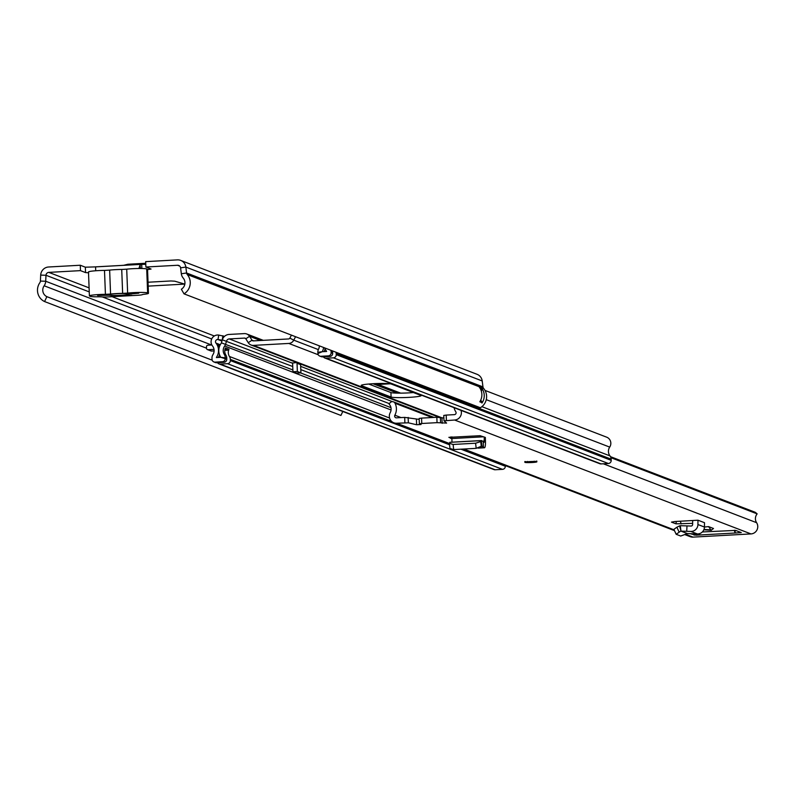 <?xml version="1.0" encoding="UTF-8"?>
<svg xmlns="http://www.w3.org/2000/svg" width="797" height="797" viewBox="0 0 797 797"><rect width="100%" height="100%" fill="white"/><g stroke="black" fill="none" stroke-linecap="round" stroke-linejoin="round"><path stroke-width="1.2" d="M145.741 263.259L127.909 264.245L127.899 265.072M123.694 265.301L127.909 264.245M141.866 268.519L141.697 264.335L145.781 264.315M184.017 293.844L480.382 407.745A12.772 12.483 -69 0 0 483.64 388.438A3.009 2.939 111 0 1 482.962 386.884L186.588 272.992L181.327 273.75A8.418 8.219 111 0 0 183.23 278.093A7.362 7.193 -69 0 1 181.357 289.231L184.017 293.844A12.772 12.483 -69 0 0 187.265 274.537A3.009 2.939 111 0 1 186.588 272.992L185.85 267.075A8.418 8.219 -69 0 0 177.342 259.882L145.682 261.635L145.891 267.015L177.552 265.271L179.753 266.118M95.57 266.885L95.72 270.761L95.57 266.885L85.339 267.194L80.278 265.242L48.607 266.995A8.418 8.219 -69 0 0 40.687 275.095L40.408 281.072A3.009 2.939 111 0 1 39.85 282.686A12.772 12.483 -69 0 0 44.572 301.555L46.864 296.663L212.201 360.194M147.545 269.615L151.061 269.047L145.891 267.015M80.278 265.242L80.477 270.631L85.548 272.584L88.517 272.793M80.477 270.631L48.816 272.385A3.009 2.939 -69 0 0 45.987 275.274L45.698 281.251A8.418 8.219 111 0 1 44.144 285.784A7.362 7.193 -69 0 0 46.864 296.663M390.151 383.795L378.087 384.463M148.182 286.123L184.715 284.101L174.762 281.182L170.917 280.962L148.033 282.228M181.327 273.75L180.59 267.832A3.009 2.939 -69 0 0 177.552 265.271M44.572 301.555L340.937 415.446L342.8 411.481M482.962 386.884L482.215 380.966A8.418 8.219 -69 0 0 477.054 374.301L180.68 260.41M479.136 386.874L481.757 388.149A12.772 12.483 111 0 1 482.205 402.724L479.834 401.808A12.772 12.483 -69 0 0 479.386 387.232L479.386 387.232M141.298 264.325L140.013 265.202L140.491 268.499M140.013 265.202L138.887 268.499M123.077 295.557L131.764 295.338L123.077 295.557M88.726 272.166A12.015 1.016 -2.2 0 1 88.487 271.976A12.015 1.016 -2.2 0 1 104.497 270.402L109.647 270.113A12.015 1.016 -2.2 0 1 121.722 269.456L126.713 269.177A12.094 1.026 -2.2 0 1 138.608 268.499A12.094 1.026 -2.2 0 1 146.708 268.968L147.306 269.197A12.015 1.016 -2.2 0 1 147.545 269.386A12.015 1.016 -2.2 0 1 147.315 269.585M129.144 294.113L138.798 293.186L128.257 293.774A10.52 0.897 177.8 0 0 116.79 293.695A10.52 0.897 177.8 0 0 108.143 294.85A10.52 0.897 177.8 0 0 108.133 294.89L97.583 295.468L109.02 295.229A10.52 0.897 177.8 0 0 120.716 295.298A10.52 0.897 177.8 0 0 129.144 294.113M88.487 271.976L89.403 295.916A12.015 1.016 -2.2 0 0 89.643 296.105L90.24 296.335A12.015 1.016 -2.2 0 0 99.217 296.783L101.299 296.853A6.007 0.508 -2.2 0 0 108.073 296.912L137.502 295.279A6.007 0.508 -2.2 0 0 142.324 294.591L143.55 294.332A12.015 1.016 -2.2 0 0 148.461 293.316A12.015 1.016 -2.2 0 0 148.222 293.127L147.634 292.897L146.708 268.968M126.713 269.177L127.64 293.107A12.094 1.026 -2.2 0 1 139.525 292.439A12.094 1.026 -2.2 0 1 147.634 292.897M127.64 293.107L122.638 293.386L121.722 269.456M109.647 270.113L110.564 294.053A12.015 1.016 -2.2 0 1 122.638 293.386M110.564 294.053L105.423 294.332L104.497 270.402M89.403 295.916A12.015 1.016 -2.2 0 1 105.423 294.332M112.606 295.876L112.626 296.394L117.777 296.115L117.757 295.607M117.777 296.115L120.188 295.767L116.591 295.657L111.441 295.936L112.626 296.394M450.006 448.482L453.692 449.588L453.094 444.467L449.408 443.351L449.976 448.691L449.458 443.77M453.094 444.467L475.59 443.222L480.711 441.618L481.547 440.572L483.281 441.668L483.4 446.997L481.906 446.061L481.378 440.631L481.906 446.061M453.692 449.588L476.188 448.342L475.59 443.222M481.777 446.061L476.188 448.342M448.87 437.354L480.053 435.69L485.343 437.443L485.463 441.747A6.914 1.335 -93.2 0 1 484.466 447.765A6.914 1.335 -93.2 0 1 484.227 447.675L483.4 446.997M484.277 437.035L484.168 442.365L483.281 441.668M708.583 526.608L711.153 530.254L713.514 528.501L708.583 526.608L704.438 527.036A6.914 6.755 111 0 1 697.345 533.94L687.373 533.582L680.708 536.032L676.175 534.289L680.957 530.932M529.666 461.602A6.007 0.508 177.8 0 0 524.844 462.29A6.007 0.508 177.8 0 0 532.037 462.509A6.007 0.508 177.8 0 0 536.859 461.822A6.007 0.508 177.8 0 0 529.666 461.602M461.005 410.365A7.213 7.053 111 0 1 454.609 420.019L443.989 420.816L446.599 423.087L437.045 422.649L436.836 417.259L443.879 418.007M419.411 423.785L419.152 418.445L421.563 418.106L421.772 423.496L437.045 422.649M421.772 423.496L419.361 423.835L421.035 424.522L416.632 424.751L408.353 422.808L396.677 423.227A7.213 7.053 111 0 1 390.211 412.667A7.362 7.193 -69 0 0 388.996 403.949L390.331 402.565A3.009 2.939 -69 0 1 393.489 401.847L434.006 417.419M610.472 456.661L754.879 512.152A3.009 2.939 111 0 1 755.715 512.65L757.15 513.876A7.362 7.193 -69 0 0 756.602 522.693A7.213 7.053 111 0 1 750.973 533.92L693.041 537.118A7.213 7.053 111 0 1 690.182 536.67L685.021 534.687M735.093 530.314L735.193 533.014L741.26 532.575L735.601 530.394L702.336 531.968M735.193 533.014L695.901 535.186L690.332 533.691M676.334 521.447L675.946 523.828L671.463 522.115L674.949 521.527L697.973 520.202L697.923 524.526A6.914 6.755 111 0 1 690.82 531.43L686.725 531.3L686.984 525.9L691.079 526.04A1.504 1.464 111 0 0 692.613 524.546L692.673 520.491M697.923 524.526L704.438 527.036L704.498 522.702L697.973 520.202M675.946 523.828L692.633 523.36M448.92 437.294L451.889 438.828L451.989 442.186M443.78 415.436L443.989 420.816L443.78 415.436L446.19 415.088L446.4 420.477M454.061 407.695A12.772 12.483 -69 0 0 455.804 411.83A1.803 1.763 111 0 1 454.4 414.639L446.19 415.088M404.886 422.769L404.687 417.389L396.468 417.837A1.803 1.763 111 0 1 394.854 415.197A12.772 12.483 -69 0 0 395.033 403.252A3.009 2.939 -69 0 0 393.489 401.847M404.687 417.389L419.192 419.381M421.563 418.106L436.836 417.259M610.901 457.677L757.15 513.876M734.356 530.274A6.914 1.335 86.8 0 0 735.193 532.854M699.866 534.807A6.914 1.335 -93.2 0 1 699.387 533.691M687.373 533.582L680.977 531.131L680.299 525.711L686.984 525.9M679.114 532.077L676.872 527.225L679.612 525.861L681.007 531.141L686.725 531.3M679.612 525.861L680.299 525.711M676.872 527.225L673.854 529.367L676.175 534.289M451.899 436.866A5.41 1.046 86.8 0 0 451.889 438.549L451.889 438.828M450.703 438.37L450.654 436.965M481.378 440.631L449.877 442.325L449.408 443.351M373.385 383.706A15.173 1.285 177.8 0 0 361.21 385.439A15.173 1.285 177.8 0 0 361.509 385.678L391.088 397.045A15.173 1.285 177.8 0 0 407.476 397.444A15.173 1.285 177.8 0 0 421.115 395.641A15.173 1.285 177.8 0 0 420.816 395.402L391.237 384.034A15.173 1.285 177.8 0 0 373.385 383.706M222.921 335.746L222.184 340.189L217.989 339.532A2.192 2.142 -69 0 0 215.957 343.079A12.015 11.746 -69 0 1 216.585 357.156A1.205 1.176 111 0 0 216.415 357.554L220.769 357.315A1.205 1.176 111 0 0 220.62 356.986A12.015 11.746 -69 0 1 221.128 343.387A1.803 1.763 111 0 0 221.407 342.84L222.323 339.811A7.512 7.342 -69 0 1 229.068 334.441L244.33 333.604A6.007 5.878 -69 0 1 249.551 336.314L252.001 340.219A1.504 1.464 111 0 0 253.297 340.897L288.624 338.944A1.504 1.464 -69 0 0 289.869 338.127L293.774 340.16A6.007 5.878 -69 0 1 288.793 343.437L253.476 345.39A6.007 5.878 111 0 1 248.256 342.68L245.815 338.765A1.504 1.464 -69 0 0 244.51 338.087L229.247 338.934A3.009 2.939 -69 0 0 226.547 341.076L225.621 344.105A6.306 6.167 111 0 1 224.674 346.018A7.512 7.342 -69 0 0 224.355 354.526A5.709 5.579 111 0 1 225.222 357.415L225.252 358.61A3.009 2.939 111 0 1 222.423 361.728L215.08 362.127A3.009 2.939 111 0 1 212.022 359.298L211.982 358.102A5.709 5.579 111 0 1 212.899 354.735A7.512 7.342 -69 0 0 212.5 345.938A6.705 6.545 -69 0 1 218.737 335.089L224.515 336.354M296.743 362.555L292.409 363.043M485.014 390.42L606.666 437.174A6.705 6.545 111 0 1 609.705 447.097A7.512 7.342 111 0 0 609.984 455.894A5.709 5.579 -69 0 1 611.16 459.152L611.199 460.347A3.009 2.939 -69 0 1 608.37 463.505L601.038 463.904A3.009 2.939 -69 0 1 599.842 463.724L324.877 358.052A3.009 2.939 111 0 1 323.423 356.817M323.642 347.502A12.015 11.746 111 0 1 322.396 351.367A1.205 1.176 -69 0 0 322.277 351.706L326.621 351.467A1.205 1.176 -69 0 0 326.431 351.078A12.015 11.746 111 0 1 324.678 347.9M325.056 348.817A12.015 11.746 111 0 1 324.11 351.607M336.005 352.254A5.709 5.579 111 0 1 336.185 353.479L336.234 354.675A3.009 2.939 111 0 1 333.405 357.833L608.37 463.505M333.405 357.833L326.063 358.242A3.009 2.939 111 0 1 324.877 358.052M217.531 362.675A3.009 2.939 -69 0 0 220.181 364.09L227.524 363.681A3.009 2.939 -69 0 0 230.353 360.573L230.323 359.367A5.709 5.579 -69 0 0 229.446 356.478A7.512 7.342 111 0 1 228.998 349.295L225.441 347.93A7.512 7.342 -69 0 0 225.89 355.113A5.709 5.579 111 0 1 226.766 358.002L226.796 359.198A3.009 2.939 111 0 1 223.967 362.316L216.625 362.725A3.009 2.939 111 0 1 215.429 362.535L213.895 361.948M505.298 465.617L505.318 466.245A3.009 2.939 111 0 1 502.489 469.353L495.146 469.762A3.009 2.939 111 0 1 493.961 469.572L218.986 363.9M319.348 345.858A7.512 7.342 111 0 1 318.491 349.315A5.709 5.579 -69 0 0 317.854 352.294L317.913 353.489A3.009 2.939 -69 0 0 320.972 356.279L328.304 355.87A3.009 2.939 -69 0 0 331.134 352.722L331.094 351.517A5.709 5.579 -69 0 0 330.914 350.301M289.869 338.127L291.413 335.119M318.352 349.604L293.774 340.16L295.548 336.713M328.304 355.87L329.848 356.468A3.009 2.939 -69 0 0 332.678 353.31L332.628 352.115A5.709 5.579 -69 0 0 332.449 350.889M319.776 356.09L321.321 356.687A3.009 2.939 -69 0 0 322.506 356.867L329.848 356.468M218.308 357.454A12.015 11.746 -69 0 0 219.524 354.755M219.334 346.964A12.015 11.746 -69 0 0 218.189 344.643L220.39 344.523M368.732 384.034L390.919 392.552A15.173 1.285 177.8 0 0 413.414 392.552M228.998 349.295A1.504 1.464 111 0 1 227.723 350.182L225.003 349.136M224.784 350.341L227.723 350.182M211.872 344.991L207.887 345.221A1.504 1.464 -69 0 0 206.473 346.795L206.523 348.289A1.504 1.464 -69 0 0 208.057 349.704L214.014 349.375M208.057 349.704L211.613 351.069L214.104 350.929M211.613 351.069A1.504 1.464 111 0 1 210.508 350.65M300.539 364.02A5.26 5.141 111 0 1 300.599 364.657L300.917 372.886L296.504 373.126L292.947 371.761L292.629 363.532A0.747 0.737 -69 0 0 291.861 362.824M292.947 371.761L297.361 371.522L297.042 363.293A5.26 5.141 -69 0 0 296.982 362.645M297.361 371.522L300.917 372.886M584.43 457.797L583.085 457.279M593.317 461.214L583.733 457.588M140.969 264.385L95.74 266.875M48.816 272.385L89.095 287.866M112.646 296.912L214.303 335.985M482.215 380.966L185.85 267.075L180.59 267.832M40.687 275.095L45.987 275.274L89.254 291.901M40.408 281.072L45.698 281.251L211.613 345.011M44.144 285.784L206.523 348.189M102.434 296.962L211.683 338.954M187.265 274.537L483.64 388.438M85.339 267.194L85.548 272.584M482.205 402.724A4.812 4.702 -69 0 0 480.671 400.273M481.298 391.018A1.803 1.763 -69 0 0 481.816 389.673L481.757 388.149M481.388 387.721L481.458 389.673L480.661 389.364M480.531 400.572A4.503 4.403 111 0 1 481.926 403.043M481.816 389.673L481.458 389.673A1.504 1.464 111 0 1 481.169 390.62M126.593 295.099L126.613 295.627M147.306 269.197L148.222 293.127M481.318 446.748L480.711 441.618M396.677 423.227L449.378 443.471M463.834 449.03L674.063 529.826M685.779 534.329L693.041 537.118M454.609 420.019L750.973 533.92M740.034 532.087L740.054 532.745M695.851 533.89L695.901 535.186M755.715 512.65L610.592 456.88M603.319 463.784L756.602 522.693M432.173 417.518L395.033 403.252M394.854 415.197L401.06 417.588M694.087 533.831L694.137 535.156M441.946 417.927L442.156 423.317M440.372 417.329L440.582 422.709M416.423 419.361L416.632 424.751M408.144 417.429L408.353 422.808M681.216 523.938L680.279 521.208M676.095 534.11L673.933 529.437M697.345 533.94L690.82 531.43M703.98 529.447L710.765 529.885M451.889 438.549L483.63 436.796M482.484 441.169L484.387 441.06M449.877 442.325L481.428 440.582M478.718 447.984L484.227 447.675M529.816 461.652L531.888 462.449L529.816 461.652M531.669 462.37L530.035 461.742L531.669 462.37M361.489 385.18L361.509 385.678M244.51 338.087L245.606 338.516M229.247 338.934L292.569 363.263M300.668 366.381L392.463 401.658M486.26 399.656L609.705 447.097M481.896 406.669L609.984 455.894M322.396 351.367L323.164 351.656M336.185 353.479L611.16 459.152M336.234 354.675L611.199 460.347M326.063 358.242L601.038 463.904M215.08 362.127L216.625 362.725M226.766 358.002L220.769 357.315L226.796 359.198M222.423 361.728L223.967 362.316M224.355 354.526L225.89 355.113M216.585 357.156L217.491 357.504M317.854 352.294L322.277 351.706L317.913 353.489M253.705 340.877L252.001 340.219L248.256 342.68M260.46 340.508L249.551 336.314L245.815 338.765M222.323 339.811L292.738 366.52M221.407 342.84L292.878 369.957M221.945 341.046L217.989 339.532L218.737 335.089M220.181 364.09L495.146 469.762M227.524 363.681L502.489 469.353M230.353 360.573L449.518 444.796M460.945 449.189L505.318 466.245M230.323 359.367L391.526 421.324M229.446 356.478L389.574 418.017M224.674 346.018L391.058 409.967M300.559 372.906L390.968 407.646M300.788 369.609L389.305 403.631M253.476 345.39L442.405 417.997M331.094 351.517L332.628 352.115M331.134 352.722L332.678 353.31M320.972 356.279L322.506 356.867M288.793 343.437L318.262 354.765M215.957 343.079L219.793 344.563M372.936 383.726L397.394 393.13M297.042 363.293L300.599 364.657M390.919 392.552L391.088 397.045M141.248 264.335L95.67 266.856M147.545 269.386L148.461 293.316M711.253 530.274L703.831 529.796M393.818 422.779L449.448 444.148M462.35 449.11L674.421 530.613M419.152 418.445L419.361 423.835M449.837 442.305L481.488 440.552M478.061 448.123L484.466 447.765M524.824 461.543L531.908 462.459L536.829 461.074M527.445 461.433L527.086 462.081L534.618 461.792L534.199 461.174M251.085 345.011L438.958 417.21M246.721 333.973L263.299 340.349M375.815 383.586L400.682 393.14M207.459 349.614L211.016 350.979"/></g></svg>
